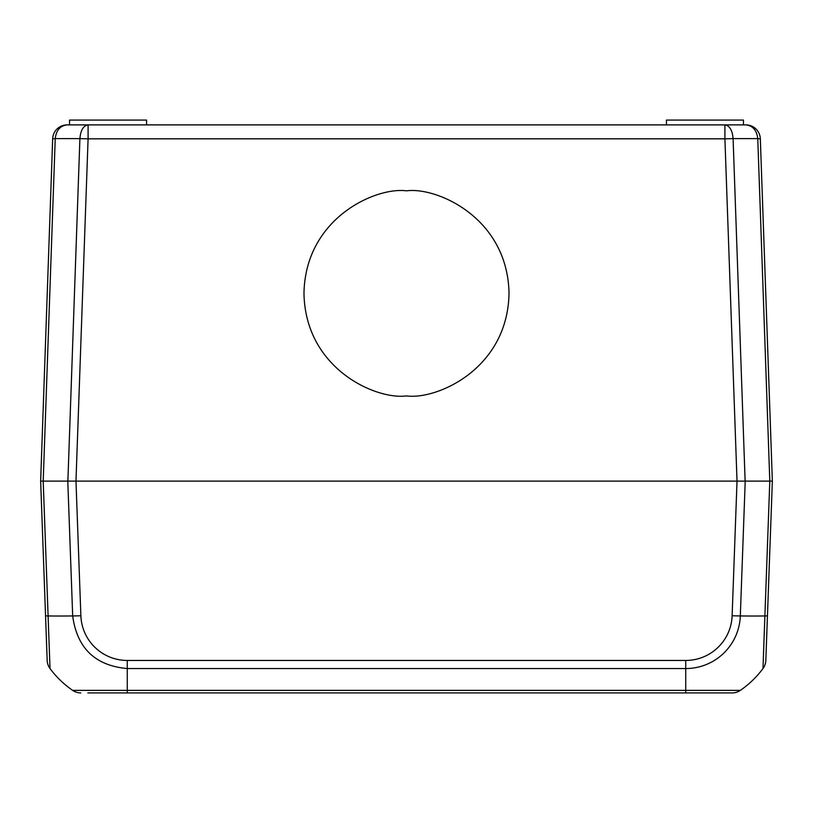 <?xml version="1.0" encoding="UTF-8"?>
<svg xmlns="http://www.w3.org/2000/svg" width="813" height="813" viewBox="0 0 813 813"><rect width="100%" height="100%" fill="white"/><g stroke="black" fill="none" stroke-linecap="round" stroke-linejoin="round"><path stroke-width="1.22" d="M406.5 190.842C436.49 186.716 507.637 217.488 509.029 293.371C507.637 369.265 436.49 400.026 406.5 395.911C376.51 400.026 305.363 369.265 303.971 293.371C305.363 217.488 376.51 186.716 406.5 190.842M67.875 481.113L79.908 138.627L88.089 138.83L75.975 481.113L737.025 481.113L724.911 138.83L733.092 138.627L745.125 481.113M67.113 124.887C60.203 125.71 56.239 130.283 55.233 138.627L79.908 138.627C80.599 130.283 83.333 125.71 88.089 124.887L67.113 124.887A14.441 14.441 0 0 0 52.672 138.83L55.233 138.627L43.201 481.113L40.65 481.113L52.672 138.83L40.65 481.113L47.174 660.451L40.65 481.113M47.367 481.113L56.94 481.113M750.745 481.113L761.059 481.113M76.066 481.113L736.934 481.113M531.661 692.92L732.157 692.92A14.441 14.441 0 0 0 740.348 690.369A96.28 96.28 0 0 0 762.98 668.55L769.799 481.113L757.767 138.627L760.328 138.83L772.35 481.113L737.025 481.113L732.127 615.746A14.441 0.528 2.1 0 0 740.318 615.949A54.613 54.583 -0 0 1 685.735 668.55L685.735 692.92L87.824 692.92M146.553 124.887L146.553 120.08L69.532 120.08L69.532 124.887L88.089 124.887L88.089 138.83L724.911 138.83L724.911 124.887C729.668 125.71 732.401 130.283 733.092 138.627L757.767 138.627C756.761 130.283 752.797 125.71 745.887 124.887A14.441 14.441 0 0 1 760.328 138.83M745.887 124.887L724.911 124.887L743.468 124.887L743.468 120.08L666.447 120.08L666.447 124.887M724.911 124.887L88.089 124.887M732.157 692.92A14.441 14.441 0 0 0 740.348 690.369L127.265 690.369L127.265 692.92L523.958 692.92M80.843 692.92A14.441 14.441 0 0 1 72.652 690.369A96.28 96.28 0 0 1 50.02 668.55A14.441 14.441 0 0 1 47.174 660.451M732.127 615.746A46.422 46.392 -0 0 1 685.735 660.451L685.735 668.55L127.265 668.55L127.265 690.369L72.652 690.369M763.122 664.871L762.98 668.55A14.441 14.441 0 0 0 765.826 660.451L767.452 615.746A14.441 0.528 -177.9 0 1 764.901 615.949L763.549 653.113M685.735 660.451L127.265 660.451L127.265 668.55C95.233 665.674 77.042 648.144 72.682 615.949A96.28 3.496 177.9 0 1 48.099 615.949L50.02 668.55M762.98 668.55A14.441 14.441 0 0 0 765.826 660.451M127.265 660.451A46.422 46.392 -0 0 1 80.873 615.746L75.975 481.113L43.201 481.113L48.099 615.949A14.441 0.528 -2.1 0 1 45.548 615.746L45.548 615.746M767.452 615.746L772.35 481.113L767.452 615.746M79.908 138.627L55.233 138.627M757.767 138.627L733.092 138.627M764.901 615.949A96.28 3.496 -177.9 0 1 740.318 615.949L745.216 481.113M80.873 615.746A14.441 0.528 177.9 0 1 72.682 615.949L67.784 481.113M758.895 133.047A14.441 14.441 0 0 0 748.245 125.08M747.899 125.029A14.441 14.441 0 0 0 746.903 124.928"/></g></svg>
